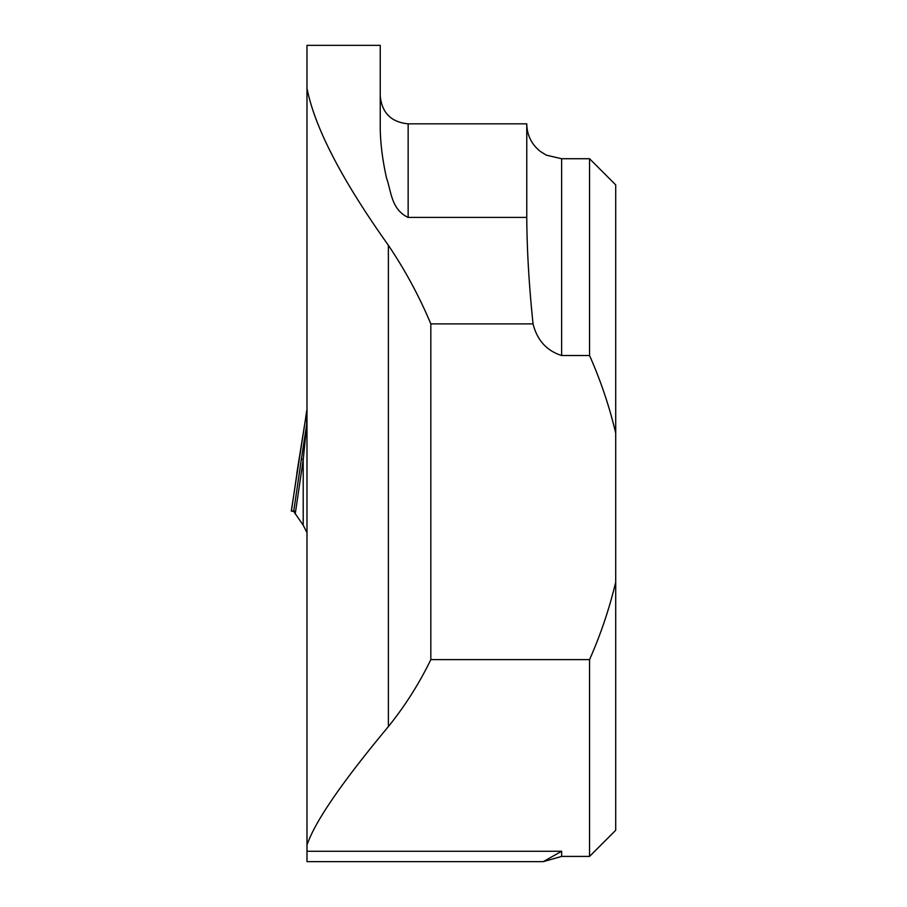 <?xml version="1.0" encoding="UTF-8"?>
<svg xmlns="http://www.w3.org/2000/svg" width="907" height="907" viewBox="0 0 907 907"><rect width="100%" height="100%" fill="white"/><g stroke="black" fill="none" stroke-linecap="round" stroke-linejoin="round"><path stroke-width="1.36" d="M306.985 845.109L306.985 861.65L543.27 861.65L561.637 856.412L589.55 856.412L589.55 659.627L430.825 659.627L430.825 323.89C419.249 296.294 405.1 270.093 388.377 245.287C341.939 180.051 314.808 127.728 306.985 88.33L306.985 845.109C314.752 821.867 341.882 782.367 388.377 726.598C405.055 705.884 419.204 683.561 430.825 659.627M561.637 355.51L561.637 158.725L589.55 158.725L589.55 355.51L561.637 355.51C546.66 350.737 537.125 340.193 533.055 323.89C529.053 285.614 526.956 250.128 526.763 217.419L408.15 217.419C390.951 209.438 391.166 190.425 386.507 178.033C382.221 158.589 380.135 140.97 380.237 125.211L380.237 45.35L306.985 45.35L306.985 88.33M589.55 856.412L615.717 830.256L615.717 184.892L589.55 158.725M589.55 355.51C600.638 380.521 609.357 406.37 615.717 433.058M615.717 582.09C609.379 608.688 600.661 634.537 589.55 659.627M526.763 217.419L526.763 123.84C527.001 135.007 531.434 144.134 540.05 151.231L546.297 155.165L561.637 158.725M533.055 323.89L430.825 323.89M306.985 851.265L561.637 851.265L543.27 861.65M297.859 467.207A13.956 9.909 10.5 0 0 297.757 467.865L291.419 511.038L293.687 511.412L291.283 511.06L305.296 420.417L296.85 473.137M306.985 532.704L303.21 525.21L293.687 511.412L301.475 458.534A13.956 2.052 8.4 0 0 303.21 459.747L295.228 513.974M301.475 458.534L306.985 422.367L303.21 459.747L303.21 525.21M306.679 410.622L305.308 420.417L306.679 410.622L306.691 425.054A13.956 10.703 11 0 0 306.691 426.789M292.802 511.06L291.283 511.06L292.802 511.06M293.426 511.06L295.603 511.412M561.637 851.265L561.637 856.412M526.763 123.84L408.15 123.84L408.15 217.419M388.377 726.598L388.377 245.287M291.419 511.038L292.746 511.038M408.15 123.84C391.2 122.184 381.904 112.887 380.237 95.938"/></g></svg>
